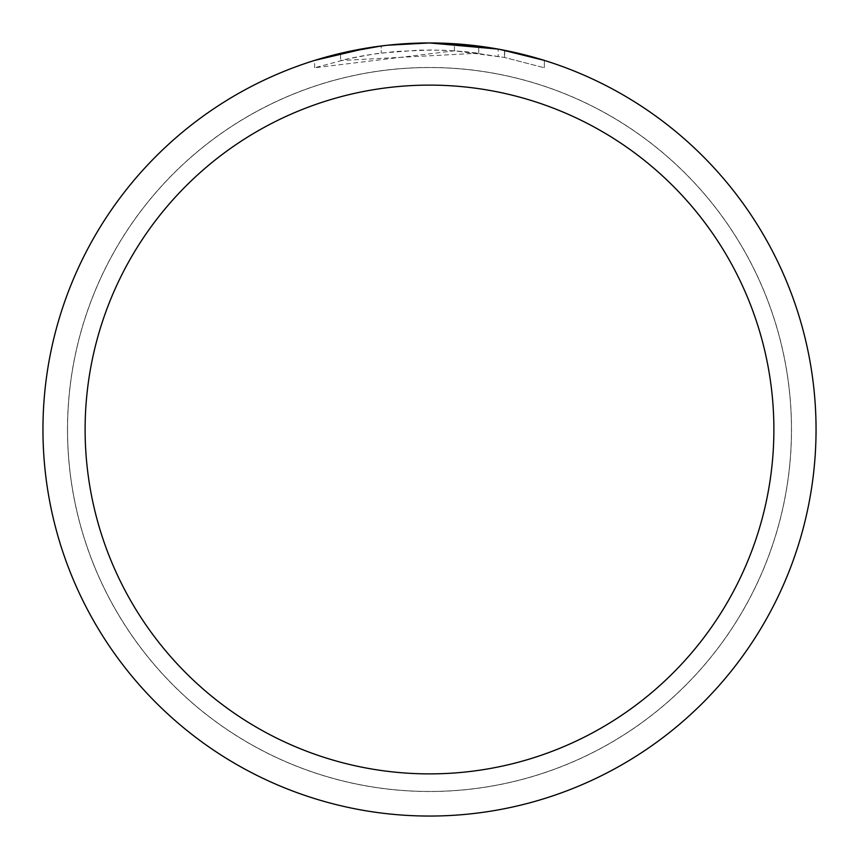 <?xml version="1.0" encoding="UTF-8"?>
<svg xmlns="http://www.w3.org/2000/svg" width="859" height="859" viewBox="0 0 859 859"><rect width="100%" height="100%" fill="white"/><g stroke="black" fill="none" stroke-linecap="round" stroke-linejoin="round"><path stroke-width="0.64" stroke-dasharray="4.29 3.22" d="M429.5 67.55A361.95 361.95 0 0 1 791.45 429.5A361.95 361.95 0 0 1 429.5 791.45A361.95 361.95 0 0 1 67.55 429.5A361.95 361.95 0 0 1 429.5 67.55A361.983 361.983 0 0 1 791.483 429.5A361.983 361.983 0 0 1 429.5 791.483A361.95 361.95 0 0 1 67.55 429.5A361.95 361.95 0 0 1 429.5 67.55A361.95 361.95 0 0 1 791.45 429.5A361.95 361.95 0 0 1 429.5 791.45A361.983 361.983 0 0 1 67.517 429.5A361.983 361.983 0 0 1 429.5 67.517M478.731 53.183L340.583 60.538A379.517 379.517 0 0 1 381.192 53.065L419.321 50.112L442.943 50.219L466.63 51.798L504.695 57.499L544.37 67.775L504.534 57.467L454.422 50.799L314.652 67.775L349.012 58.605L372.344 54.31L395.892 51.465L431.422 49.983L455.13 50.842L478.731 53.183L478.731 46.096L429.5 42.95A386.55 386.55 0 0 1 816.05 429.5A386.55 386.55 0 0 1 429.5 816.05A386.55 386.55 0 0 1 42.95 429.5A386.55 386.55 0 0 1 429.5 42.95L454.422 43.755L499.992 49.435M544.37 60.409L544.37 67.775L544.37 60.409L498.166 49.103L498.166 56.243M391.693 44.808L381.192 45.978L381.192 53.065L381.192 45.978A386.55 386.55 0 0 0 340.583 53.312L340.583 60.538L340.583 53.312M387.72 45.216L385.906 45.42M381.192 45.989L401.164 43.992M415.541 43.208L420.319 43.057M504.534 57.467L504.534 50.305L504.534 57.467M454.422 50.799L454.422 43.755M314.652 67.775L314.652 60.409L346.843 51.894L371.41 47.342L387.935 45.194L412.846 43.304L429.5 42.95M367.813 47.9L371.313 47.352M398.093 44.228L399.532 44.11M401.937 43.938L424.904 42.982M67.55 429.5A361.95 361.95 0 0 1 429.5 67.55A361.95 361.95 0 0 1 791.45 429.5A361.95 361.95 0 0 1 429.5 791.45A361.95 361.95 0 0 1 67.55 429.5M67.474 429.5A362.026 362.026 0 0 1 429.5 67.474A362.026 362.026 0 0 1 791.526 429.5A362.026 362.026 0 0 1 429.5 791.526A362.026 362.026 0 0 1 67.474 429.5M504.695 50.337L504.695 57.499"/><path stroke-width="1.29" d="M498.166 49.103L429.5 42.95L478.731 46.096M420.319 43.057L429.5 42.95A386.55 386.55 0 0 1 816.05 429.5A386.55 386.55 0 0 1 429.5 816.05A386.55 386.55 0 0 1 42.95 429.5A386.55 386.55 0 0 1 429.5 42.95L387.72 45.216M499.992 49.435L544.37 60.409M429.5 85.116A344.384 344.384 0 0 1 773.884 429.5A344.384 344.384 0 0 1 429.5 773.884A344.384 344.384 0 0 1 85.116 429.5A344.384 344.384 0 0 1 429.5 85.116M385.906 45.42L371.313 47.352M340.583 53.312L381.192 45.989M401.164 43.992L415.541 43.208M314.652 60.409L367.813 47.9M391.693 44.808L398.093 44.228M399.532 44.11L401.937 43.938M424.904 42.982L429.5 42.95"/></g></svg>

